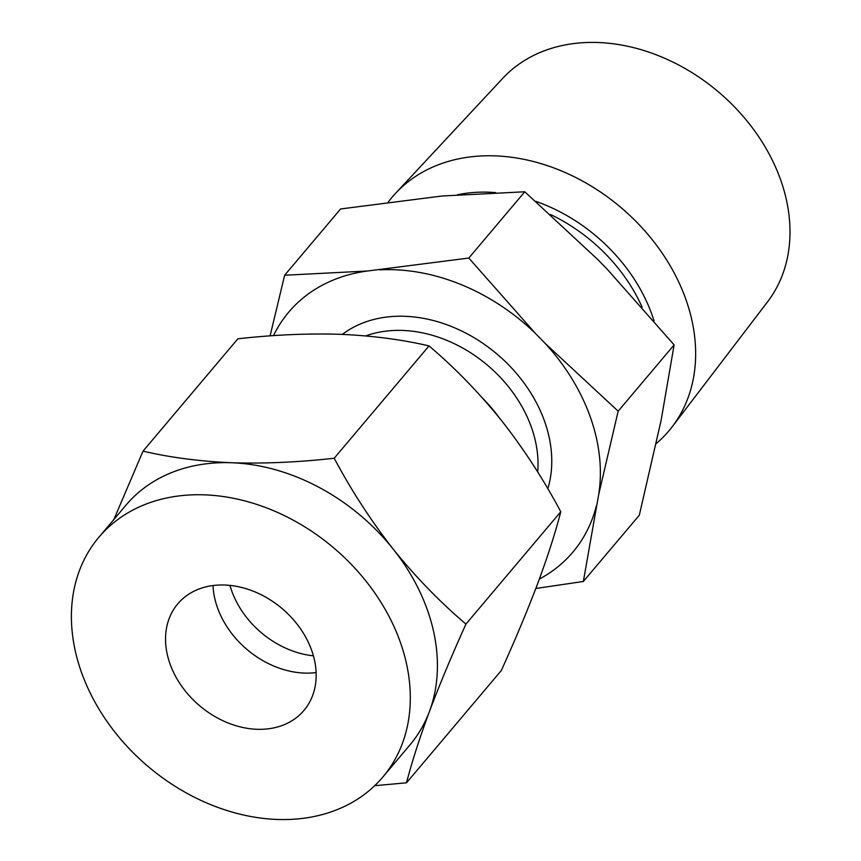 <?xml version="1.0" encoding="UTF-8"?>
<svg xmlns="http://www.w3.org/2000/svg" width="861" height="861" viewBox="0 0 861 861"><rect width="100%" height="100%" fill="white"/><g stroke="black" fill="none" stroke-linecap="round" stroke-linejoin="round"><path stroke-width="1.29" d="M499.057 417.467A144.53 111.521 -139.8 0 0 482.827 398.385M672.215 426.744L767.56 301.834A173.384 133.789 -139.8 0 0 754.042 130.065A173.384 133.789 -139.8 0 0 578.463 43.05A173.384 133.789 -139.8 0 0 502.77 78.297L395.63 193.251A181.111 139.751 40.2 0 1 474.691 156.433A181.111 139.751 40.2 0 1 658.084 247.333A181.111 139.751 40.2 0 1 672.215 426.744A181.111 139.751 40.2 0 1 656.286 443.523M618.166 411.171L545.196 343.431L535.381 333.368L468.815 258.052L524.769 191.777L597.738 259.505L607.554 269.579L674.12 344.895L661.054 420.663L639.303 515.212L583.349 581.476L598.696 494.526L618.166 411.171L674.12 344.895M468.815 258.052L367.475 271L284.647 275.24L340.601 208.965L441.941 196.017L524.769 191.777M284.647 275.24L270.096 335.898M535.822 588.472L583.349 581.476M539.341 579.076A185.954 143.486 -139.8 0 0 596.415 505.719M598.696 494.526A185.954 143.486 -139.8 0 0 545.196 343.431M535.381 333.368A185.954 143.486 -139.8 0 0 379.583 269.87M367.475 271A185.954 143.486 -139.8 0 0 273.486 335.65M388.333 201.958A181.111 139.751 40.2 0 1 395.63 193.251M167.271 654.414A82.591 63.725 -139.8 0 0 227.282 722.637A82.591 63.725 -139.8 0 0 303.965 710.422A82.591 63.725 -139.8 0 0 314.437 659.881A82.591 63.725 -139.8 0 0 254.425 591.668A82.591 63.725 -139.8 0 0 177.753 603.873A82.591 63.725 -139.8 0 0 167.271 654.414M213.033 585.534A82.591 63.725 -139.8 0 0 214.723 598.212A82.591 63.725 -139.8 0 0 316.116 672.559M406.414 663.304A185.825 143.389 -139.8 0 0 271.387 509.809A185.825 143.389 -139.8 0 0 98.864 537.275A185.825 143.389 -139.8 0 0 75.294 651.002A185.825 143.389 -139.8 0 0 210.321 804.486A185.825 143.389 -139.8 0 0 382.854 777.02A185.825 143.389 -139.8 0 0 406.414 663.304M374.696 785.695L406.521 782.8C411.849 762.093 419.49 738.329 429.424 711.509A185.825 143.389 -139.8 0 0 433.524 631.188A185.825 143.389 -139.8 0 0 393.273 549.221A185.825 143.389 -139.8 0 0 231.813 462.755A185.825 143.389 -139.8 0 0 125.975 505.17L98.864 537.275M406.521 782.8L501.339 670.482C515.384 639.454 527.567 610.309 537.867 583.048C547.811 556.228 555.442 532.464 560.769 511.757L465.952 624.074C440.122 602.205 415.895 577.257 393.273 549.221C371.005 520.765 351.32 490.436 334.208 458.235C298.659 462.239 264.521 463.745 231.813 462.755C199.429 461.324 169.832 457.46 143.034 451.132L113.867 519.506M382.854 777.02L409.965 744.905A185.825 143.389 -139.8 0 0 429.424 711.509C439.734 684.258 451.907 655.113 465.952 624.074M560.769 511.757C543.657 479.555 523.972 449.238 501.705 420.771C479.082 392.734 454.856 367.787 429.026 345.918L334.208 458.235M143.034 451.132L237.851 338.814C273.4 334.811 307.538 333.304 340.246 334.305C372.63 335.725 402.227 339.6 429.026 345.918M313.426 655.845A82.591 63.725 40.2 0 1 229.962 585.394M342.323 334.38A132.659 102.362 40.2 0 1 389.915 316.708A132.659 102.362 40.2 0 1 512.51 368.971A132.659 102.362 40.2 0 1 547.811 488.736M537.684 471.979A122.262 94.333 -139.8 0 0 388.849 330.818A122.262 94.333 -139.8 0 0 365.753 335.908M457.492 194.758A154.991 119.593 40.2 0 1 471.333 192.681A154.991 119.593 40.2 0 1 495.527 192.606M535.757 201.334A154.991 119.593 40.2 0 1 654.048 320.927M642.123 307.183A152.171 117.419 -139.8 0 0 550.62 214.561"/></g></svg>
